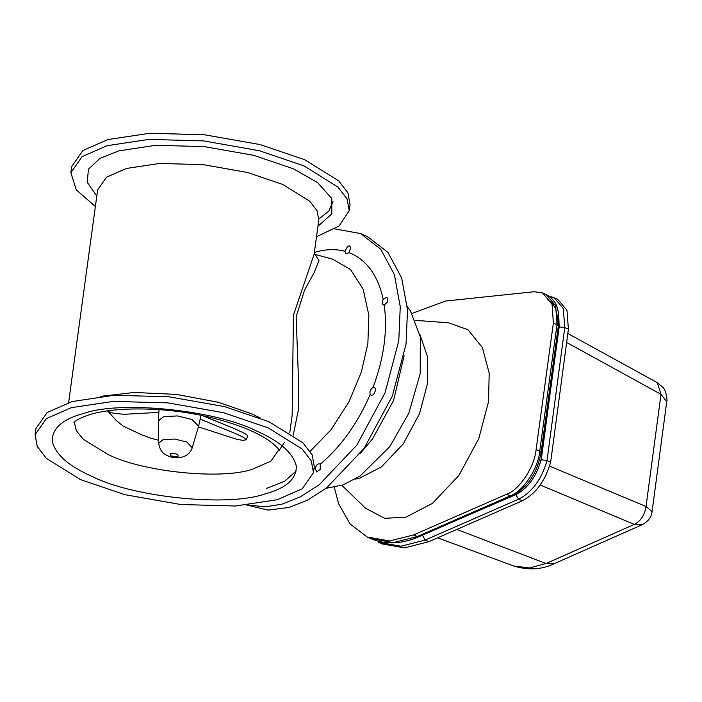 <?xml version="1.0" encoding="UTF-8"?>
<svg xmlns="http://www.w3.org/2000/svg" width="702" height="702" viewBox="0 0 702 702"><rect width="100%" height="100%" fill="white"/><g stroke="black" fill="none" stroke-linecap="round" stroke-linejoin="round"><path stroke-width="1.05" d="M404.106 355.747L393.559 400.561L372.569 438.855L360.547 453.194M539.127 459.678L540.952 460.494L538.109 468.839C532.564 481.414 525.105 490.022 515.742 494.673L460.652 518.453M558.037 311.144L558.66 313.417L559.178 326.921L540.952 460.494M557.476 324.938L557.528 316.918L555.545 308.503L552.43 303.378L547.586 299.736M422.306 535.012L425.166 540.066L400.956 546.244L378.325 542.269L381.958 543.892L404.598 547.867L428.799 541.69L522.235 500.816C535.749 493.848 545.226 480.993 550.649 462.241L568.401 329.177L566.953 310.179L557.634 299.219L549.35 296.367M567.83 333.494L657.283 382.66L661.003 394.322L646.033 506.511C644.664 515.145 640.759 521.103 634.327 524.403L642.242 524.675C648.341 521.349 651.614 516.97 652.079 511.556L646.033 506.511L549.543 466.11M550.447 390.865L541.268 459.687L547.016 460.609L550.649 462.241M652.07 511.6L666.724 401.798L661.003 394.322L566.628 342.462M326.14 488.276L342.936 484.959L360.073 476.044L389.838 446.577L408.81 413.197L420.217 373.613L420.314 336.837L410.31 310.635L407.3 306.721M412.083 313.408L445.507 301.044L534.327 291.716L542.602 292.936L552.079 304.352L553.36 323.069L536.1 449.534C534.634 466.795 519.471 489.829 506.704 494.208L413.592 534.95L389.592 540.97L367.137 536.986L350.017 523.894L338.627 503.738L334.31 487.372M341.865 485.336L365.645 508.301L384.626 518.313L405.905 517.198L432.397 503.404L458.88 475.473L478.799 438.566L488.513 401.772L489.197 373.131L482.335 347.446L467.953 329.729L448.569 322.806L415.602 320.393M419.866 334.45L427.685 357.09L427.492 383.555L419.533 413.697L403.211 443.936L381.511 466.821L359.81 478.123L355.177 479.141M293.296 435.1L298.499 409.222L298.499 379.8L296.156 316.76L304.65 289.917L314.312 272.332L318.998 260.565L315.031 254.414M68.629 402.579L97.639 189.926L106.581 177.132L126.421 168.445L159.626 163.461L203.132 164.645L247.473 172.464L282.809 184.486L309.784 201.272L317.085 210.767L318.787 220.095L314.127 254.229L293.427 315.242L292.164 415.242L289.768 432.748M260.679 418.216L251.535 413.75L218.182 402.246L176.316 394.392L134.231 392.462L100.553 396.367M370.217 394.401C369.41 391.523 370.34 389.224 372.99 387.504L374.649 387.407L375.824 389.742L373.569 394.7L371.104 395.331L370.217 394.401C357.713 423.341 341.067 446.604 320.279 464.18L320.252 469.401L316.576 471.928L315.321 468.085C316.435 464.54 318.085 463.232 320.279 464.18L319.866 463.917M372.99 387.504C383.968 358.073 387.715 330.624 384.222 305.168C381.879 304.607 381.537 302.659 383.187 299.324L386.969 297.113L387.715 301.746L384.222 305.168L383.397 305.019M344.901 251.29L347.78 246.139L349.622 245.937L350.719 247.516L349.14 252.659L345.946 253.799L344.901 251.29C336.021 248.903 326.465 249.113 316.233 251.904L314.373 252.439M334.749 228.913L360.468 233.529L380.695 249.166L394.401 274.693L400.254 306.704L398.78 340.786L385.021 392.883L356.809 445.138L319.322 484.678L300.017 497.016L281.809 504.212L264.926 506.844L248.245 504.975M360.468 233.529L367.743 236.776L387.96 252.413L401.667 277.948L407.529 309.951L406.046 344.041L392.295 396.13L364.084 448.385L326.597 487.925L307.292 500.263L289.084 507.467L267.997 510.082L246.92 505.115M316.523 236.706L339.11 225.956L349.21 210.705L350.052 204.572L347.902 192.822L338.715 180.879L304.765 159.74L260.275 144.621L204.466 134.766L149.701 133.275L107.915 139.558L82.933 150.491L71.683 166.593L70.849 172.718L76.281 189.847L95.375 206.537M317.945 226.255L331.8 213.899L331.774 198.482L317.576 182.59L293.339 168.787L253.87 155.361L204.352 146.63L155.765 145.305L118.691 150.877L99.842 158.433L88.434 169.208L87.25 182.301L96.806 196.077M349.21 210.705L347.069 198.956L337.881 187.013L303.931 165.874L259.442 150.746L203.633 140.891L148.868 139.408L107.073 145.683L82.09 156.625L70.849 172.718M80.379 479.545L124.868 494.673L180.686 504.519L235.442 506.01L277.237 499.727L302.22 488.794L313.469 472.692L311.319 460.951L302.132 448.999L268.182 427.869L223.692 412.741L167.883 402.887L113.119 401.404L71.332 407.678L46.35 418.611L35.1 434.713L37.241 446.463L46.429 458.406L80.379 479.545M266.462 488.408L284.758 481.177L296.235 470.919M313.469 472.692L314.303 466.567L312.162 454.817L302.974 442.874L269.024 421.735L224.535 406.607L168.717 396.762L113.961 395.27L72.166 401.553L47.183 412.486L35.934 428.589L35.1 434.713M158.854 412.372L123.991 414.312L113.285 413.188L106.774 411.012M158.705 440.251L150.939 438.25L141.918 434.915L123.034 426.017L116.278 420.507L108.213 411.618M159.021 409.09L158.424 420.735L163.671 416.619L177.606 415.926L192.085 419.533L198.587 426.219L198.42 426.711M192.251 447.762L198.517 426.377L192.067 419.542L177.615 415.935L163.689 416.628L158.441 420.91L158.749 443.19L163.136 439.619L174.772 439.04L186.864 442.049L192.251 447.762C188.426 459.099 174.745 459.248 167.594 455.738C162.522 453.764 159.573 449.587 158.749 443.19M200.158 419.147L237.223 434.292L243.673 437.46L246.305 439.768L247.745 435.67L245.112 433.599L234.442 428.606L202.536 415.681M246.305 439.768L243.173 440.373L237.092 439.434L198.376 426.851M514.829 494.594L515.382 494.84M558.16 327.246L559.082 327.658M428.799 541.69L425.166 540.066L518.594 499.183C532.107 492.225 541.584 479.369 547.016 460.609L564.768 327.553L563.32 308.564L554.001 297.595L549.157 296.218M515.742 494.673L518.594 499.183L522.235 500.816M557.932 310.653L558.66 313.417M540.198 484.985L634.327 524.403L546.042 563.522L529.361 567.988L513.548 565.961L437.653 537.82M456.809 529.44L546.042 563.522L554.448 563.574C542.041 569.673 528.404 570.472 513.548 565.961M541.268 459.687L538.109 468.839M559.178 326.921L564.768 327.553L568.401 329.177M506.704 494.208L510.336 495.831L512.17 495.91C527.641 487.583 537.276 473.113 541.075 452.483L539.741 451.158C538.267 468.418 523.104 491.453 510.336 495.831L417.225 536.574L419.059 536.653L512.17 495.91M553.36 323.069L556.993 324.693L555.712 305.975L546.235 294.559C559.169 302.211 559.196 312.785 558.327 326.009L556.993 324.693L539.741 451.158L536.1 449.534M413.592 534.95L417.225 536.574L393.234 542.593L370.77 538.618L367.137 536.986M314.742 254.326L332.634 259.205L350.552 269.55L363.18 289.206L368.857 315.277L367.866 343.541L361.381 371.999L348.92 401.948L331.142 429.606L310.161 451.307M315.321 468.085L313.961 469.085M349.14 252.659C366.567 259.722 377.922 275.272 383.187 299.324M74.324 422.235L76.343 430.695L83.231 439.233L107.722 454.326C142.102 471.928 221.735 480.089 252.527 469.173L270.902 461.135L279.177 449.289M318.892 218.971L328.799 211.118L332.967 201.667M91.944 476.36C132.932 497.341 227.852 507.072 264.557 494.059C285.881 488.416 296.472 479.141 296.332 466.225C293.182 452.992 279.94 441.268 256.616 431.046C215.637 410.073 120.709 400.333 84.012 413.346C62.689 418.989 52.097 428.273 52.229 441.189C55.388 454.413 68.629 466.137 91.944 476.36M171.086 455.914C177.553 457.309 179.624 456.739 177.308 454.203C170.832 452.808 168.761 453.378 171.086 455.914M657.283 382.66L662.618 387.065C666.189 389.68 667.663 401.483 666.724 401.798M642.242 524.675L554.448 563.574M558.327 326.009L541.075 452.483M419.059 536.653C401.544 544.243 385.451 544.901 370.77 538.618M546.235 294.559L542.602 292.936M315.093 254.449L314.18 253.211M278.834 450.965L284.284 442.611M74.026 422.595C73.842 423.148 74.008 420.261 87.557 415.365C112.89 406.353 167.041 406.59 210.881 417.55C235.977 423.78 255.054 431.265 268.129 440.014C279.966 448.455 279.212 451.184 279.212 450.596M198.587 426.219L201.009 415.365"/></g></svg>
